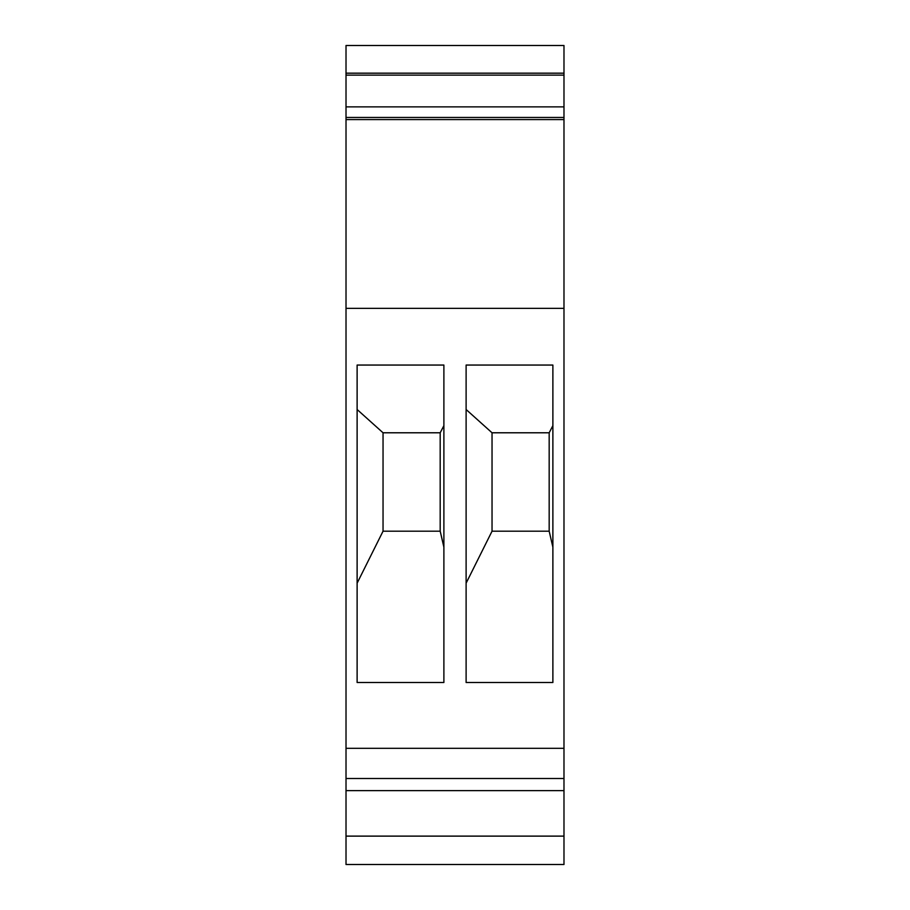 <?xml version="1.0" encoding="UTF-8"?>
<svg xmlns="http://www.w3.org/2000/svg" width="910" height="910" viewBox="0 0 910 910"><rect width="100%" height="100%" fill="white"/><g stroke="black" fill="none" stroke-linecap="round" stroke-linejoin="round"><path stroke-width="1.36" d="M346.016 73.175L346.016 45.5L563.984 45.5L563.984 75.132L346.016 75.132L346.016 73.175L563.984 73.175M563.984 790.631L346.016 790.631L346.016 836.119L563.984 836.119L563.984 75.132M563.984 836.119L563.984 864.5L346.016 864.5L346.016 836.119M346.016 790.631L346.016 75.132M563.984 117.458L346.016 117.458M563.984 106.868L346.016 106.868M563.984 778.494L346.016 778.494M563.984 748.304L346.016 748.304M443.887 365.058L357.118 365.058L357.118 682.5L443.887 682.5L443.887 365.058M346.016 308.365L563.984 308.365M552.882 365.058L466.113 365.058L466.113 682.5L552.882 682.5L552.882 365.058M443.887 547.149L440.19 531.19L383.042 531.19L383.042 432.785L357.118 409.511M357.118 583.173L383.042 531.19M440.19 531.19L440.19 432.785L443.887 425.63M383.042 432.785L440.19 432.785M346.016 119.574L563.984 119.574M552.882 547.149L549.174 531.19L492.037 531.19L492.037 432.785L466.113 409.511M466.113 583.173L492.037 531.19M549.174 531.19L549.174 432.785L552.882 425.63M492.037 432.785L549.174 432.785"/></g></svg>
